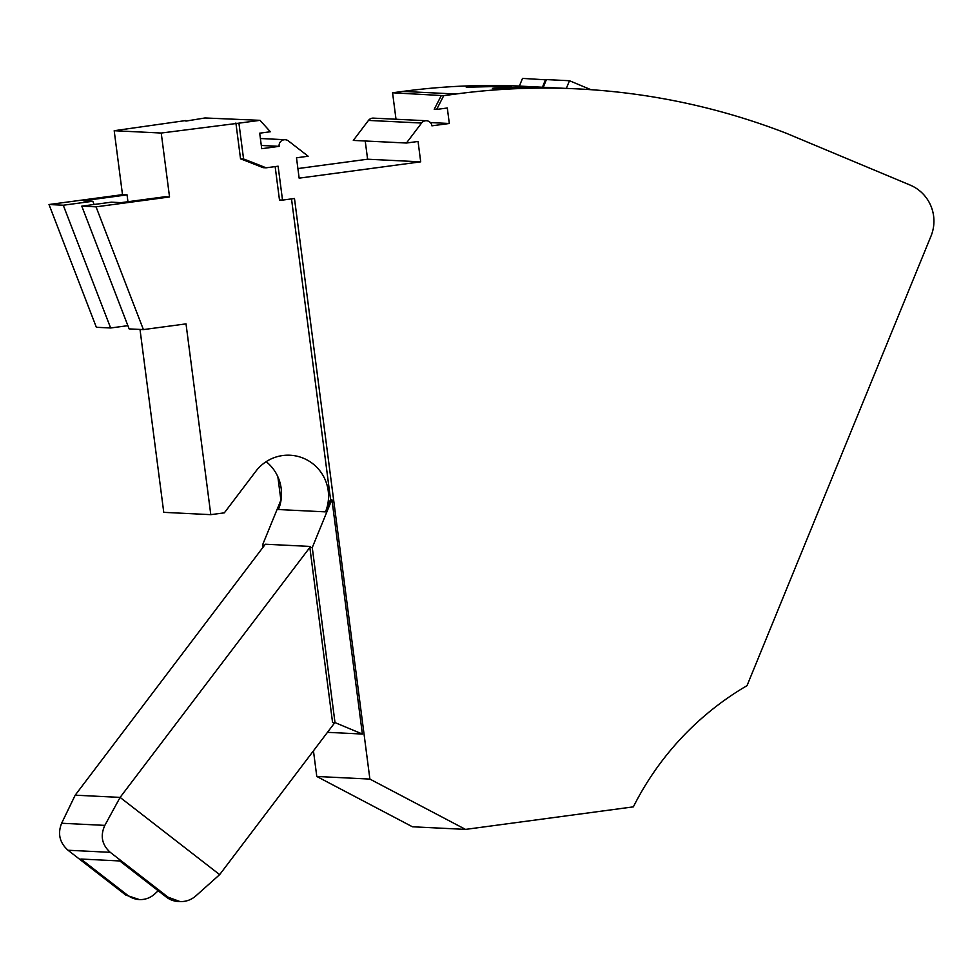 <?xml version="1.0" encoding="UTF-8"?>
<svg xmlns="http://www.w3.org/2000/svg" width="980" height="980" viewBox="0 0 980 980"><rect width="100%" height="100%" fill="white"/><g stroke="black" fill="none" stroke-linecap="round" stroke-linejoin="round"><path stroke-width="1.47" d="M277.855 476.746L280.893 500.143M313.453 750.827L316.785 776.466L412.433 826.777L465.537 829.399L369.889 779.088L316.785 776.466M297.896 168.572L367.598 159.213L420.702 161.835L299.145 178.152L296.499 157.792L308.137 156.224L288.402 140.924A5.868 5.794 92.8 0 0 279.129 146.351L261.721 148.691L259.7 133.182L270.358 131.749L260.006 120.332L204.967 117.968L185.894 121.091M367.598 159.213L365.234 140.998M368.468 120.418A5.868 5.794 -87.2 0 1 373.356 118.127L426.459 120.748A5.868 5.794 -87.2 0 0 421.572 123.039L368.468 120.418L353.315 140.41L406.43 143.031L418.056 141.463L420.702 161.835M396.006 119.242L392.563 92.781L402.829 91.41L455.933 94.019L443.732 95.66L392.563 92.781M465.537 829.399L633.362 806.859A293.179 289.615 -87.2 0 1 747.03 685.645L931 236.107A39.09 38.612 -87.2 0 0 910.102 185.061L786.303 133.268A684.077 675.759 92.8 0 0 674.975 100.891A684.077 675.759 92.8 0 0 577.71 88.898L575.052 88.763A684.077 675.759 92.8 0 0 564.688 88.335L516.901 85.971A684.077 675.759 92.8 0 1 519.376 86.056A684.077 675.759 92.8 0 0 402.829 91.41M260.006 120.332L238.924 123.162L243.579 158.993A1372.049 1355.377 92.8 0 1 266.082 167.813L278.112 166.196L282.522 200.104L294.478 198.499L369.889 779.088M577.71 88.898A684.077 675.759 92.8 0 0 455.933 94.019M430.367 122.561L449.318 123.492L447.309 107.996L436.651 109.429L443.732 95.66M449.318 123.492L431.911 125.832A5.868 5.794 -87.2 0 0 426.459 120.748M421.572 123.039L406.43 143.031M266.082 167.813L263.044 167.666A1372.049 1355.377 92.8 0 0 240.541 158.834L243.579 158.993M169.54 196.968L164.983 196.747L121.055 202.652L111.353 202.174L81.769 206.143L129.139 328.9L143.399 329.599L96.04 206.841L169.54 196.968L161.235 133.035L238.924 123.162M235.898 123.015L240.541 158.834M143.399 329.599L186.016 323.878L210.798 514.659L224.334 512.846L255.866 471.245A41.05 40.548 92.8 0 1 325.483 511.866L330.554 499.457L291.513 198.891M275.147 166.588L279.484 199.957L282.522 200.104M161.235 133.035L114.195 130.72L185.82 120.54M94.08 204.489L92.831 201.255L63.259 205.224L49 204.526L122.5 194.653L114.195 130.72M122.5 194.653L127.057 194.873L127.939 201.721M210.798 514.659L163.758 512.344L140.005 329.427M92.831 201.255L83.129 200.778L127.057 194.873M63.259 205.224L110.63 327.982L127.89 325.666M49 204.526L96.359 327.283L110.63 327.982M325.483 511.866L278.443 509.539A41.05 40.548 92.8 0 0 266.156 461.654M327.467 732.33L362.38 734.045L331.926 499.531L330.554 499.457M362.38 734.045L335.001 722.591L332.563 722.481L334.364 723.228L219.655 874.638L195.792 895.953C191.235 899.897 185.98 901.759 180.014 901.563L168.033 897.166L110.25 852.331C101.908 844.785 100.107 835.805 104.836 825.38L120.099 797.402L219.655 874.638M331.926 499.531L312.265 547.563L309.839 547.44L332.563 722.481M335.001 722.591L312.265 547.563M180.014 901.563L178.213 901.478A21.499 21.242 -87.2 0 1 166.331 897.08L119.768 860.955L80.924 859.031L127.486 895.157L125.795 895.071L139.368 899.567A21.499 21.242 -87.2 0 0 154.767 893.932L158.184 890.759M139.368 899.567A21.499 21.242 -87.2 0 1 127.486 895.157M125.795 895.071L68.024 850.248C59.621 842.702 57.502 833.698 61.63 823.249L75.191 795.184L120.099 797.402L309.839 547.44M75.191 795.184L265.335 544.219L310.243 546.436M279.129 146.351L261.305 145.469M281.138 499.555L262.493 545.101L264.588 545.211M96.04 206.841L81.769 206.143M262.812 547.551L262.493 545.101M441.306 95.538L434.226 109.307L436.651 109.429M537.016 87.514L537.64 87.502M537.052 87.428C533.218 86.816 488.383 87.894 492.744 88.506L537.885 87.477M511.634 86.191L510.801 86.13C506.966 85.517 462.144 86.595 466.492 87.208L466.26 87.171M511.401 86.167L466.492 87.208M566.33 88.384L569.466 80.728L546.411 79.588L543.263 87.269M569.466 80.728L590.866 89.67M519.363 86.093L522.512 78.4L546.301 79.846M545.566 79.539L542.43 87.232M166.331 897.08L168.033 897.166M110.25 852.331L68.024 850.248M104.836 825.38L61.63 823.249M285.168 139.724L260.398 138.499"/></g></svg>
